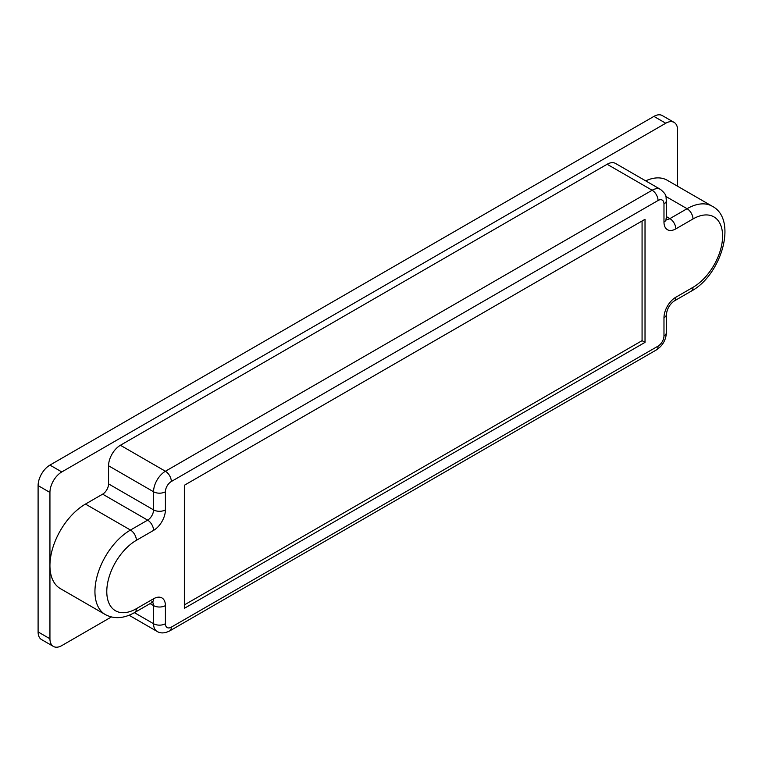 <?xml version="1.0" encoding="UTF-8"?>
<svg xmlns="http://www.w3.org/2000/svg" width="762" height="762" viewBox="0 0 762 762"><rect width="100%" height="100%" fill="white"/><g stroke="black" fill="none" stroke-linecap="round" stroke-linejoin="round"><path stroke-width="1.14" d="M677.599 186.242L677.599 130.073A16.745 9.668 120 0 0 674.122 122.406L662.283 115.567A16.745 9.668 120 0 0 653.91 116.395L49.94 465.096A16.745 9.668 120 0 0 38.1 485.604L38.1 631.927A16.745 9.668 120 0 0 41.567 639.594L53.407 646.433A16.745 9.668 120 0 0 61.789 645.604L111.357 616.982M184.356 604.923L642.071 340.662L642.071 221.009M645.023 219.304L184.356 485.27L184.356 608.333L645.023 342.367L645.023 219.304M642.071 340.662L645.023 342.367M108.566 483.899L153.562 509.883L153.562 491.766A16.745 9.668 -60 0 1 165.411 471.249L652.129 190.243A16.745 9.668 -60 0 1 660.511 189.414L615.506 163.43A16.745 9.668 120 0 0 607.133 164.259L120.406 445.265A16.745 9.668 120 0 0 108.566 465.782L108.566 483.899A8.372 4.839 120 0 1 102.641 494.157L85.468 504.073A50.244 29.004 120 0 0 49.94 565.604A50.244 29.004 120 0 0 60.35 588.607L105.346 614.591A50.244 29.004 -60 0 1 97.65 574.329A50.244 29.004 -60 0 1 130.473 530.047L147.647 520.141L102.641 494.157M674.122 122.406A16.745 9.668 120 0 0 665.75 123.234L61.789 471.935A16.745 9.668 120 0 0 49.94 492.442L49.94 638.766A16.745 9.668 120 0 0 53.407 646.433M665.883 196.472L687.067 208.702A8.372 4.839 60 0 1 692.991 218.961L675.818 228.876A8.372 4.839 60 0 0 669.893 218.618L687.067 208.702A50.244 29.004 -60 0 1 712.194 206.216L667.188 180.232A50.244 29.004 120 0 0 645.681 180.851M663.978 317.754A8.372 4.839 0 0 0 666.426 314.335C667.083 308.829 669.636 304.409 674.084 301.076A8.372 4.839 -120 0 0 675.818 297.247A16.745 9.668 -60 0 0 663.978 317.754L663.978 335.88A8.372 4.839 -60 0 1 658.054 346.129L171.326 627.145A8.372 4.839 -60 0 1 165.411 623.726L165.411 605.599A8.372 4.839 180 0 1 153.562 605.599L150.095 603.599M692.991 218.961A41.872 24.174 -60 0 1 722.595 236.049A41.872 24.174 -60 0 1 692.991 287.331L675.818 297.247M675.818 228.876A16.745 9.668 -60 0 1 663.978 222.037L663.978 203.911A8.372 4.839 -60 0 0 658.054 200.501L171.326 481.508A8.372 4.839 -60 0 0 165.411 491.766L165.411 509.883A16.745 9.668 -60 0 1 153.562 530.39A8.372 4.839 -120 0 0 147.647 520.141A8.372 4.839 -60 0 0 153.562 509.883A8.372 4.839 0 0 0 165.411 509.883M165.411 605.599A16.745 9.668 -60 0 0 153.562 598.77L136.388 608.676A41.872 24.174 -60 0 1 106.785 591.588A41.872 24.174 -60 0 1 136.388 540.306L153.562 530.39M165.411 491.766A8.372 4.839 0 0 1 153.562 491.766L108.566 465.782M171.326 481.508A8.372 4.839 60 0 0 165.411 471.249L120.406 445.265M658.054 200.501A8.372 4.839 60 0 0 652.129 190.243L607.133 164.259M61.789 471.935L49.94 465.096M665.75 123.234L653.91 116.395M49.94 492.442L38.1 485.604M165.411 623.726A8.372 4.839 180 0 1 153.562 623.726L134.407 612.658M129.064 615.239L157.029 631.393A16.745 9.668 -60 0 1 153.562 623.726L153.562 605.599A8.372 4.839 -60 0 0 152.467 602.275M49.94 638.766L38.1 631.927M674.084 301.076L691.258 291.16A8.372 4.839 -120 0 0 692.991 287.331M663.978 335.88A8.372 4.839 0 0 0 666.426 332.461L666.426 314.335M658.054 346.129A8.372 4.839 60 0 1 656.32 349.968C662.626 345.824 665.998 339.985 666.426 332.461M171.326 627.145A8.372 4.839 60 0 1 169.593 630.974L656.32 349.968M663.978 203.911A8.372 4.839 180 0 0 666.426 200.501L666.426 218.618A8.372 4.839 180 0 1 663.978 222.037M666.426 216.618L669.893 218.618A8.372 4.839 -60 0 1 666.464 219.332M153.562 598.77A8.372 4.839 60 0 1 151.829 602.599L153 602.104L151.829 601.77M136.388 608.676A8.372 4.839 60 0 1 134.655 612.515L151.829 602.599M136.388 540.306A8.372 4.839 -120 0 0 130.473 530.047L85.468 504.073M691.258 291.16C721.528 274.968 737.93 219.294 712.194 206.216M666.426 218.618L666.588 219.875L665.712 219.027M157.029 631.393C160.42 633.536 164.611 633.393 169.593 630.974M666.426 200.501C665.407 196.625 667.931 195.758 660.511 189.414M105.346 614.591C114.233 619.268 123.996 618.573 134.655 612.515"/></g></svg>
